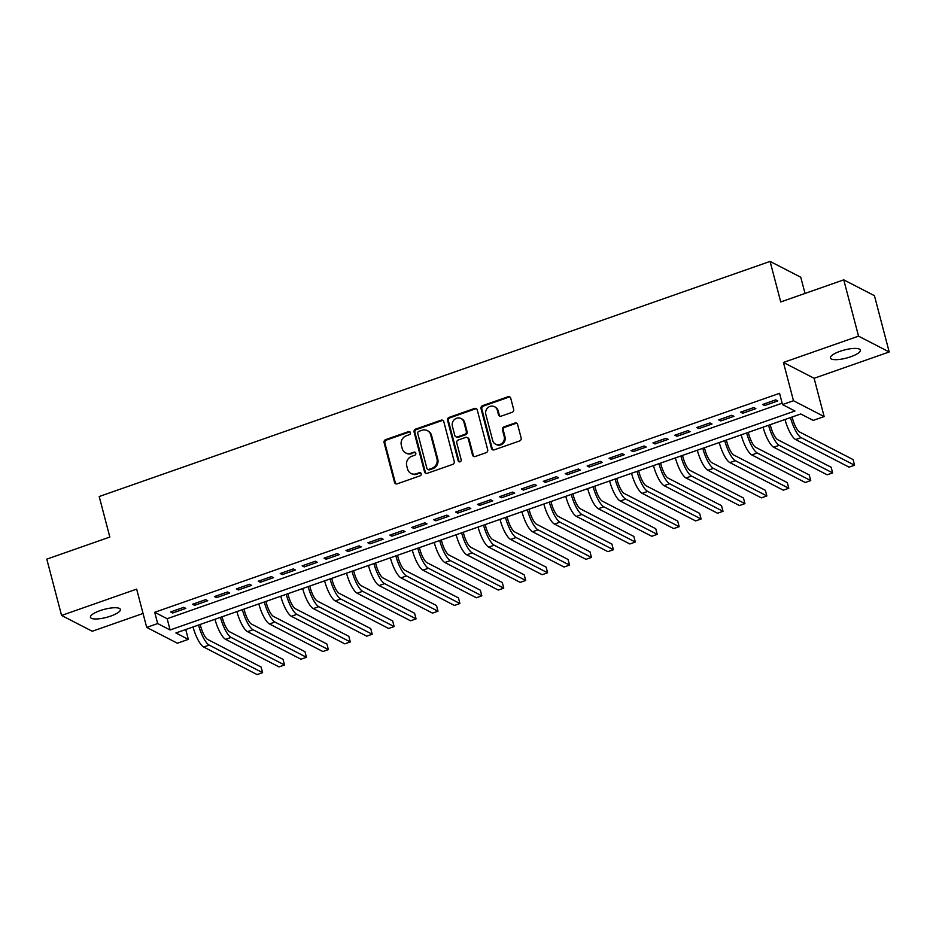 <?xml version="1.0" encoding="UTF-8"?>
<svg xmlns="http://www.w3.org/2000/svg" width="936" height="936" viewBox="0 0 936 936"><rect width="100%" height="100%" fill="white"/><g stroke="black" fill="none" stroke-linecap="round" stroke-linejoin="round"><path stroke-width="1.4" d="M410.424 432.631A1.661 1.533 -62.7 0 0 408.505 431.613L385.644 439.627A2.375 2.188 -62.7 0 0 384.076 442.588L394.512 482.368A2.375 2.188 -62.7 0 0 397.238 483.83L420.1 475.816A1.661 1.533 -62.7 0 0 420.463 472.785A1.661 1.533 -62.7 0 0 419.293 472.715L416.333 473.756A7.593 7.008 -62.7 0 1 410.998 473.429A7.593 7.008 -62.7 0 1 407.593 469.1L406.727 465.777A7.593 7.008 -62.7 0 1 411.758 456.3L414.718 455.259A1.661 1.533 -62.7 0 0 415.069 452.24A1.661 1.533 -62.7 0 0 413.899 452.17L410.939 453.2A7.593 7.008 -62.7 0 1 405.604 452.872A7.593 7.008 -62.7 0 1 402.199 448.543L401.333 445.232A7.593 7.008 -62.7 0 1 406.364 435.743L409.325 434.702A1.661 1.533 -62.7 0 0 410.424 432.631M410.05 431.964A1.661 1.533 -62.7 0 0 409.336 432.034L386.474 440.049A2.375 2.188 -62.7 0 0 384.895 443.02L395.331 482.8A2.375 2.188 -62.7 0 0 396.01 483.889M420.837 473.078A1.661 1.533 -62.7 0 0 420.124 473.148L416.333 473.756M415.444 452.521A1.661 1.533 -62.7 0 0 414.73 452.591L410.939 453.2M840.06 351.304A15.467 4.165 165.3 0 0 830.396 357.973A15.467 4.165 165.3 0 0 850.672 356.78A15.467 4.165 165.3 0 0 860.324 350.123A15.467 4.165 165.3 0 0 840.06 351.304M100.105 610.623A15.467 4.165 165.3 0 0 90.441 617.292A15.467 4.165 165.3 0 0 110.705 616.099A15.467 4.165 165.3 0 0 120.37 609.441A15.467 4.165 165.3 0 0 100.105 610.623M512.074 412.331A2.375 2.188 -62.7 0 0 513.653 409.36L510.717 398.198A2.375 2.188 -62.7 0 0 507.991 396.747L482.59 405.651A2.375 2.188 -62.7 0 0 481.022 408.611L491.458 448.391A2.375 2.188 -62.7 0 0 494.185 449.853L519.585 440.95A2.375 2.188 -62.7 0 0 521.153 437.99L517.62 424.499A2.375 2.188 -62.7 0 0 514.882 423.049L504.024 426.851A2.375 2.188 -62.7 0 0 502.445 429.823L504.2 436.504A6.341 5.85 -62.7 0 1 495.53 444.167A6.341 5.85 -62.7 0 1 492.687 440.54L485.819 414.355A6.341 5.85 -62.7 0 1 494.489 406.692A6.341 5.85 -62.7 0 1 497.332 410.319L498.478 414.683A2.375 2.188 -62.7 0 0 501.205 416.134L512.074 412.331M782.519 404.574L793.482 400.737L824.148 416.567L813.185 420.404L800.748 413.981L175.898 632.97L188.335 639.382L177.372 643.231L146.706 627.401L157.657 623.552L170.095 629.975L794.945 410.998L782.519 404.574L779.559 393.319L154.709 612.296L157.657 623.552M146.706 627.401L136.656 589.118L61.565 615.443L46.8 559.143L109.828 537.053L99.204 496.525L770.094 261.413L780.729 301.942L843.757 279.852L858.534 336.141L783.432 362.454L793.482 400.737M443.793 421.656A2.375 2.188 -62.7 0 0 441.055 420.205L415.666 429.097A2.375 2.188 -62.7 0 0 414.098 432.069L424.534 471.849A2.375 2.188 -62.7 0 0 427.261 473.3L452.65 464.408A2.375 2.188 -62.7 0 0 454.229 461.436L443.793 421.656M449.128 417.374L474.529 408.47A2.375 2.188 -62.7 0 1 477.255 409.933L487.691 449.713A2.375 2.188 -62.7 0 1 486.123 452.673L475.254 456.487A2.375 2.188 -62.7 0 1 472.516 455.025L468.292 438.902A2.375 2.188 -62.7 0 0 465.555 437.44L458.347 439.967A2.375 2.188 -62.7 0 0 456.768 442.927L461.179 459.728A1.661 1.533 -62.7 0 1 458.909 461.729A1.661 1.533 -62.7 0 1 458.172 460.781L447.56 420.334A2.375 2.188 -62.7 0 1 449.128 417.374L449.959 417.807L475.348 408.903L474.529 408.47M843.757 279.852L874.435 295.682L889.2 351.971L858.534 336.141M61.565 615.443L92.243 631.262L143.044 613.466M183.737 607.335L170.586 611.945L172.657 613.01L185.808 608.4L183.737 607.335M205.663 599.648L192.512 604.258L194.583 605.335L207.733 600.713L205.663 599.648M227.588 591.962L214.438 596.571L216.508 597.648L229.659 593.038L227.588 591.962M249.514 584.286L236.363 588.896L238.434 589.961L251.585 585.351L249.514 584.286M271.44 576.599L258.289 581.209L260.36 582.274L273.511 577.664L271.44 576.599M293.366 568.912L280.215 573.522L282.286 574.599L295.437 569.989L293.366 568.912M315.292 561.237L302.129 565.847L304.212 566.912L317.362 562.302L315.292 561.237M337.217 553.55L324.055 558.16L326.126 559.225L339.288 554.615L337.217 553.55M359.143 545.863L345.981 550.473L348.052 551.55L361.214 546.928L359.143 545.863M381.057 538.177L367.906 542.786L369.977 543.863L383.14 539.253L381.057 538.177M402.983 530.501L389.832 535.111L391.903 536.176L405.054 531.566L402.983 530.501M424.909 522.814L411.758 527.424L413.829 528.489L426.98 523.879L424.909 522.814M446.835 515.128L433.684 519.737L435.755 520.814L448.906 516.204L446.835 515.128M468.76 507.441L455.61 512.062L457.681 513.127L470.831 508.517L468.76 507.441M490.686 499.765L477.535 504.375L479.606 505.44L492.757 500.83L490.686 499.765M512.612 492.079L499.461 496.688L501.532 497.753L514.683 493.143L512.612 492.079M534.538 484.392L521.375 489.001L523.458 490.078L536.609 485.468L534.538 484.392M556.464 476.716L543.301 481.326L545.372 482.391L558.535 477.781L556.464 476.716M578.389 469.03L565.227 473.639L567.298 474.704L580.46 470.094L578.389 469.03M600.304 461.343L587.153 465.952L589.224 467.029L602.386 462.419L600.304 461.343M622.229 453.656L609.079 458.277L611.149 459.342L624.312 454.732L622.229 453.656M644.155 445.981L631.004 450.59L633.075 451.655L646.226 447.045L644.155 445.981M666.081 438.294L652.93 442.904L655.001 443.968L668.152 439.358L666.081 438.294M688.007 430.607L674.856 435.217L676.927 436.293L690.078 431.683L688.007 430.607M709.933 422.932L696.782 427.541L698.853 428.606L712.003 423.996L709.933 422.932M731.858 415.245L718.708 419.854L720.778 420.919L733.929 416.309L731.858 415.245M753.784 407.558L740.622 412.168L742.704 413.244L755.855 408.634L753.784 407.558M154.709 612.296L167.146 618.719L782.157 403.182M764.618 405.557L777.781 400.947L775.71 399.871L762.547 404.492L764.618 405.557L764.197 403.907M805.018 293.424L800.771 277.243L770.094 261.413M783.432 362.454L814.109 378.284L889.2 351.971M814.109 378.284L824.148 416.567M185.749 629.518L188.335 639.382M167.146 618.719L170.095 629.975M172.657 613.01L172.224 611.372M194.583 605.335L194.15 603.685M216.508 597.648L216.076 595.998M238.434 589.961L238.001 588.323M260.36 582.274L259.927 580.636M282.286 574.599L281.853 572.949M304.212 566.912L303.779 565.262M326.126 559.225L325.705 557.587M348.052 551.55L347.619 549.9M369.977 543.863L369.545 542.213M391.903 536.176L391.47 534.538M413.829 528.489L413.396 526.851M435.755 520.814L435.322 519.164M457.681 513.127L457.248 511.477M479.606 505.44L479.173 503.802M501.532 497.753L501.099 496.115M523.458 490.078L523.025 488.428M545.372 482.391L544.951 480.753M567.298 474.704L566.865 473.066M589.224 467.029L588.791 465.379M611.149 459.342L610.717 457.692M633.075 451.655L632.642 450.017M655.001 443.968L654.568 442.33M676.927 436.293L676.494 434.643M698.853 428.606L698.42 426.956M720.778 420.919L720.346 419.281M742.704 413.244L742.271 411.594M405.604 452.872L406.435 453.305A7.593 7.008 -62.7 0 0 411.77 453.632M410.998 473.429L411.828 473.862A7.593 7.008 -62.7 0 0 417.163 474.178M443.114 420.568A2.375 2.188 -62.7 0 0 441.886 420.627L416.497 429.53A2.375 2.188 -62.7 0 0 414.917 432.49L425.353 472.27A2.375 2.188 -62.7 0 0 426.032 473.37M418.848 431.367A1.661 1.533 -62.7 0 0 417.748 433.438L426.91 468.363A1.661 1.533 -62.7 0 0 428.817 469.381L431.941 468.292A7.593 7.008 -62.7 0 0 436.972 458.804L430.712 434.936A7.593 7.008 -62.7 0 0 427.307 430.595A7.593 7.008 -62.7 0 0 421.96 430.279L418.848 431.367M427.647 469.31L428.477 469.732A1.661 1.533 -62.7 0 0 429.647 469.813L428.817 469.381M427.307 430.595L428.126 431.028A7.593 7.008 -62.7 0 1 431.531 435.357L437.802 459.225A7.593 7.008 -62.7 0 1 432.771 468.714L429.647 469.813M476.576 408.845A2.375 2.188 -62.7 0 0 475.348 408.903M467.228 437.545L468.047 437.966A2.375 2.188 -62.7 0 1 469.111 439.323L473.347 455.458A2.375 2.188 -62.7 0 0 474.025 456.546M449.959 417.807A2.375 2.188 -62.7 0 0 448.391 420.767L458.991 461.214A1.661 1.533 -62.7 0 0 459.365 461.881M463.893 422.159A6.341 5.85 -62.7 0 0 454.475 419.503A6.341 5.85 -62.7 0 0 452.38 426.184L454.802 435.415A2.375 2.188 -62.7 0 0 457.54 436.878L464.747 434.351A2.375 2.188 -62.7 0 0 466.315 431.379L463.893 422.159L464.724 422.581A6.341 5.85 -62.7 0 0 461.881 418.965L461.05 418.532M455.867 436.773L456.698 437.194A2.375 2.188 -62.7 0 0 458.359 437.299L457.54 436.878M464.724 422.581L467.146 431.812A2.375 2.188 -62.7 0 1 465.578 434.772L458.359 437.299M494.489 406.692L495.308 407.125A6.341 5.85 -62.7 0 1 498.163 410.74L499.309 415.104A2.375 2.188 -62.7 0 0 499.976 416.204M495.53 444.167L496.361 444.588A6.341 5.85 -62.7 0 0 505.03 436.936L504.2 436.504M516.941 423.411A2.375 2.188 -62.7 0 0 515.713 423.47L504.843 427.284A2.375 2.188 -62.7 0 0 503.275 430.244L505.03 436.936M510.05 397.11A2.375 2.188 -62.7 0 0 508.821 397.18L483.421 406.072A2.375 2.188 -62.7 0 0 481.853 409.044L492.289 448.824A2.375 2.188 -62.7 0 0 492.956 449.912M200.175 624.464L200.596 626.067A12.086 3.334 70.7 0 0 207.687 639.463L261.121 667.04L262.595 672.668L209.173 645.091A18.135 5.008 -109.3 0 1 198.526 625.037M262.595 672.668L257.107 674.587L203.685 647.022A18.135 5.008 -109.3 0 1 193.05 626.956M222.101 616.777L222.522 618.392A12.086 3.334 70.7 0 0 229.612 631.788L283.046 659.353L284.521 664.981L231.098 637.416A18.135 5.008 -109.3 0 1 220.451 617.35M284.521 664.981L279.033 666.9L225.611 639.335A18.135 5.008 -109.3 0 1 214.976 619.269M244.015 609.09L244.448 610.705A12.086 3.334 70.7 0 0 251.538 624.101L304.972 651.667L306.446 657.294L253.012 629.729A18.135 5.008 -109.3 0 1 242.377 609.675M306.446 657.294L300.959 659.225L247.537 631.648A18.135 5.008 -109.3 0 1 236.902 611.594M265.941 601.415L266.362 603.018A12.086 3.334 70.7 0 0 273.464 616.414L326.886 643.991L328.372 649.619L274.938 622.042A18.135 5.008 -109.3 0 1 264.303 601.988M328.372 649.619L322.885 651.538L269.463 623.961A18.135 5.008 -109.3 0 1 258.827 603.907M287.867 593.728L288.288 595.331A12.086 3.334 70.7 0 0 295.39 608.728L348.812 636.304L350.298 641.932L296.864 614.367A18.135 5.008 -109.3 0 1 286.229 594.301M350.298 641.932L344.811 643.851L291.389 616.286A18.135 5.008 -109.3 0 1 280.753 596.22M309.793 586.041L310.214 587.656A12.086 3.334 70.7 0 0 317.316 601.052L370.738 628.618L372.212 634.245L318.79 606.68A18.135 5.008 -109.3 0 1 308.155 586.615M372.212 634.245L366.736 636.164L313.314 608.599A18.135 5.008 -109.3 0 1 302.667 588.545M331.718 578.366L332.14 579.969A12.086 3.334 70.7 0 0 339.241 593.365L392.664 620.931L394.138 626.57L340.716 598.993A18.135 5.008 -109.3 0 1 330.08 578.939M394.138 626.57L388.662 628.489L335.24 600.912A18.135 5.008 -109.3 0 1 324.593 580.858M353.644 570.679L354.065 572.282A12.086 3.334 70.7 0 0 361.167 585.679L414.589 613.255L416.064 618.883L362.641 591.306A18.135 5.008 -109.3 0 1 352.006 571.252M416.064 618.883L410.588 620.802L357.154 593.237A18.135 5.008 -109.3 0 1 346.519 573.171M375.57 562.992L375.991 564.607A12.086 3.334 70.7 0 0 383.093 578.003L436.515 605.569L437.99 611.196L384.567 583.631A18.135 5.008 -109.3 0 1 373.932 563.566M437.99 611.196L432.514 613.115L379.08 585.55A18.135 5.008 -109.3 0 1 368.445 565.484M397.496 555.305L397.917 556.92A12.086 3.334 70.7 0 0 405.019 570.316L458.441 597.882L459.915 603.509L406.493 575.944A18.135 5.008 -109.3 0 1 395.858 555.89M459.915 603.509L454.44 605.44L401.006 577.863A18.135 5.008 -109.3 0 1 390.37 557.809M419.422 547.63L419.843 549.233A12.086 3.334 70.7 0 0 426.933 562.63L480.367 590.207L481.841 595.834L428.419 568.257A18.135 5.008 -109.3 0 1 417.772 548.203M481.841 595.834L476.365 597.753L422.932 570.176A18.135 5.008 -109.3 0 1 412.296 550.122M441.347 539.943L441.769 541.546A12.086 3.334 70.7 0 0 448.859 554.943L502.293 582.52L503.767 588.147L450.345 560.582A18.135 5.008 -109.3 0 1 439.698 540.517M503.767 588.147L498.28 590.066L444.857 562.501A18.135 5.008 -109.3 0 1 434.222 542.435M463.261 532.256L463.694 533.871A12.086 3.334 70.7 0 0 470.785 547.267L524.218 574.833L525.693 580.46L472.259 552.895A18.135 5.008 -109.3 0 1 461.623 532.83M525.693 580.46L520.205 582.379L466.783 554.814A18.135 5.008 -109.3 0 1 456.148 534.76M485.187 524.581L485.608 526.184A12.086 3.334 70.7 0 0 492.71 539.581L546.133 567.146L547.618 572.785L494.185 545.208A18.135 5.008 -109.3 0 1 483.549 525.154M547.618 572.785L542.131 574.704L488.709 547.127A18.135 5.008 -109.3 0 1 478.074 527.073M507.113 516.894L507.534 518.497A12.086 3.334 70.7 0 0 514.636 531.894L568.058 559.471L569.544 565.098L516.11 537.521A18.135 5.008 -109.3 0 1 505.475 517.468M569.544 565.098L564.057 567.017L510.635 539.452A18.135 5.008 -109.3 0 1 500 519.386M529.039 509.207L529.46 510.822A12.086 3.334 70.7 0 0 536.562 524.218L589.984 551.784L591.458 557.411L538.036 529.846A18.135 5.008 -109.3 0 1 527.401 509.781M591.458 557.411L585.983 559.33L532.561 531.765A18.135 5.008 -109.3 0 1 521.914 511.7M550.965 501.52L551.386 503.135A12.086 3.334 70.7 0 0 558.488 516.532L611.91 544.097L613.384 549.725L559.962 522.159A18.135 5.008 -109.3 0 1 549.327 502.105M613.384 549.725L607.909 551.655L554.486 524.078A18.135 5.008 -109.3 0 1 543.839 504.024M572.89 493.845L573.312 495.448A12.086 3.334 70.7 0 0 580.414 508.845L633.836 536.422L635.31 542.049L581.888 514.472A18.135 5.008 -109.3 0 1 571.252 494.419M635.31 542.049L629.834 543.968L576.4 516.391A18.135 5.008 -109.3 0 1 565.765 496.337M594.816 486.158L595.237 487.761A12.086 3.334 70.7 0 0 602.339 501.158L655.762 528.735L657.236 534.362L603.814 506.797A18.135 5.008 -109.3 0 1 593.178 486.732M657.236 534.362L651.76 536.281L598.326 508.716A18.135 5.008 -109.3 0 1 587.691 488.65M616.742 478.471L617.163 480.086A12.086 3.334 70.7 0 0 624.265 493.483L677.687 521.048L679.162 526.675L625.739 499.11A18.135 5.008 -109.3 0 1 615.104 479.045M679.162 526.675L673.686 528.594L620.252 501.029A18.135 5.008 -109.3 0 1 609.617 480.975M638.668 470.796L639.089 472.399A12.086 3.334 70.7 0 0 646.179 485.796L699.613 513.361L701.087 519L647.665 491.423A18.135 5.008 -109.3 0 1 637.018 471.37M701.087 519L695.612 520.919L642.178 493.342A18.135 5.008 -109.3 0 1 631.543 473.288M660.594 463.109L661.015 464.712A12.086 3.334 70.7 0 0 668.105 478.109L721.539 505.686L723.013 511.313L669.591 483.736A18.135 5.008 -109.3 0 1 658.944 463.683M723.013 511.313L717.526 513.232L664.104 485.667A18.135 5.008 -109.3 0 1 653.468 465.601M682.519 455.422L682.941 457.037A12.086 3.334 70.7 0 0 690.031 470.434L743.465 497.999L744.939 503.626L691.505 476.061A18.135 5.008 -109.3 0 1 680.87 455.996M744.939 503.626L739.452 505.545L686.029 477.98A18.135 5.008 -109.3 0 1 675.394 457.915M704.434 447.736L704.855 449.35A12.086 3.334 70.7 0 0 711.957 462.747L765.391 490.312L766.865 495.94L713.431 468.374A18.135 5.008 -109.3 0 1 702.796 448.321M766.865 495.94L761.377 497.87L707.955 470.293A18.135 5.008 -109.3 0 1 697.32 450.239M726.359 440.06L726.781 441.663A12.086 3.334 70.7 0 0 733.882 455.06L787.305 482.637L788.791 488.264L735.357 460.688A18.135 5.008 -109.3 0 1 724.721 440.634M788.791 488.264L783.303 490.183L729.881 462.606A18.135 5.008 -109.3 0 1 719.246 442.552M748.285 432.373L748.706 433.976A12.086 3.334 70.7 0 0 755.808 447.373L809.23 474.95L810.716 480.577L757.282 453.012A18.135 5.008 -109.3 0 1 746.647 432.947M810.716 480.577L805.229 482.496L751.807 454.931A18.135 5.008 -109.3 0 1 741.172 434.866M770.211 424.687L770.632 426.301A12.086 3.334 70.7 0 0 777.734 439.698L831.156 467.263L832.63 472.891L779.208 445.325A18.135 5.008 -109.3 0 1 768.573 425.26M832.63 472.891L827.155 474.809L773.733 447.244A18.135 5.008 -109.3 0 1 763.086 427.19M792.137 417.011L792.558 418.614A12.086 3.334 70.7 0 0 799.66 432.011L853.082 459.576L854.556 465.215L801.134 437.638A18.135 5.008 -109.3 0 1 790.499 417.585M854.556 465.215L849.081 467.134L795.658 439.557A18.135 5.008 -109.3 0 1 785.011 419.503M409.336 432.034L408.505 431.613M420.124 473.148L419.293 472.715M414.73 452.591L413.899 452.17M395.331 482.8L394.512 482.368M384.895 443.02L384.076 442.588M386.474 440.049L385.644 439.627M425.353 472.27L424.534 471.849M414.917 432.49L414.098 432.069M416.497 429.53L415.666 429.097M441.886 420.627L441.055 420.205M432.771 468.714L431.941 468.292M437.802 459.225L436.972 458.804M431.531 435.357L430.712 434.936M473.347 455.458L472.516 455.025M469.111 439.323L468.292 438.902M458.991 461.214L458.172 460.781M448.391 420.767L447.56 420.334M465.578 434.772L464.747 434.351M467.146 431.812L466.315 431.379M499.309 415.104L498.478 414.683M498.163 410.74L497.332 410.319M503.275 430.244L502.445 429.823M504.843 427.284L504.024 426.851M515.713 423.47L514.882 423.049M492.289 448.824L491.458 448.391M481.853 409.044L481.022 408.611M483.421 406.072L482.59 405.651M508.821 397.18L507.991 396.747M203.685 647.022L209.173 645.091M225.611 639.335L231.098 637.416M247.537 631.648L253.012 629.729M269.463 623.961L274.938 622.042M291.389 616.286L296.864 614.367M313.314 608.599L318.79 606.68M335.24 600.912L340.716 598.993M357.154 593.237L362.641 591.306M379.08 585.55L384.567 583.631M401.006 577.863L406.493 575.944M422.932 570.176L428.419 568.257M444.857 562.501L450.345 560.582M466.783 554.814L472.259 552.895M488.709 547.127L494.185 545.208M510.635 539.452L516.11 537.521M532.561 531.765L538.036 529.846M554.486 524.078L559.962 522.159M576.4 516.391L581.888 514.472M598.326 508.716L603.814 506.797M620.252 501.029L625.739 499.11M642.178 493.342L647.665 491.423M664.104 485.667L669.591 483.736M686.029 477.98L691.505 476.061M707.955 470.293L713.431 468.374M729.881 462.606L735.357 460.688M751.807 454.931L757.282 453.012M773.733 447.244L779.208 445.325M795.658 439.557L801.134 437.638"/></g></svg>
